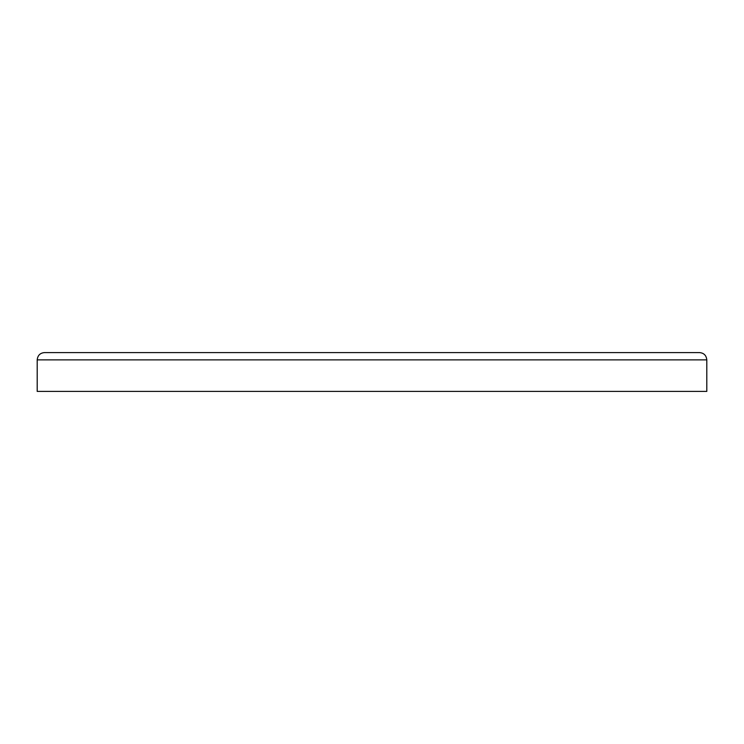 <?xml version="1.0" encoding="UTF-8"?>
<svg xmlns="http://www.w3.org/2000/svg" width="744" height="744" viewBox="0 0 744 744"><rect width="100%" height="100%" fill="white"/><g stroke="black" fill="none" stroke-linecap="round" stroke-linejoin="round"><path stroke-width="1.12" d="M37.2 391.409L706.8 391.409L706.8 359.873L37.2 359.873C37.684 355.399 40.111 352.972 44.482 352.591L699.518 352.591L44.482 352.591C40.111 352.972 37.684 355.399 37.2 359.873L37.2 391.409M50.964 352.591L49.327 352.591M699.518 352.591C703.889 352.972 706.316 355.399 706.8 359.873C706.316 355.399 703.889 352.972 699.518 352.591"/></g></svg>

